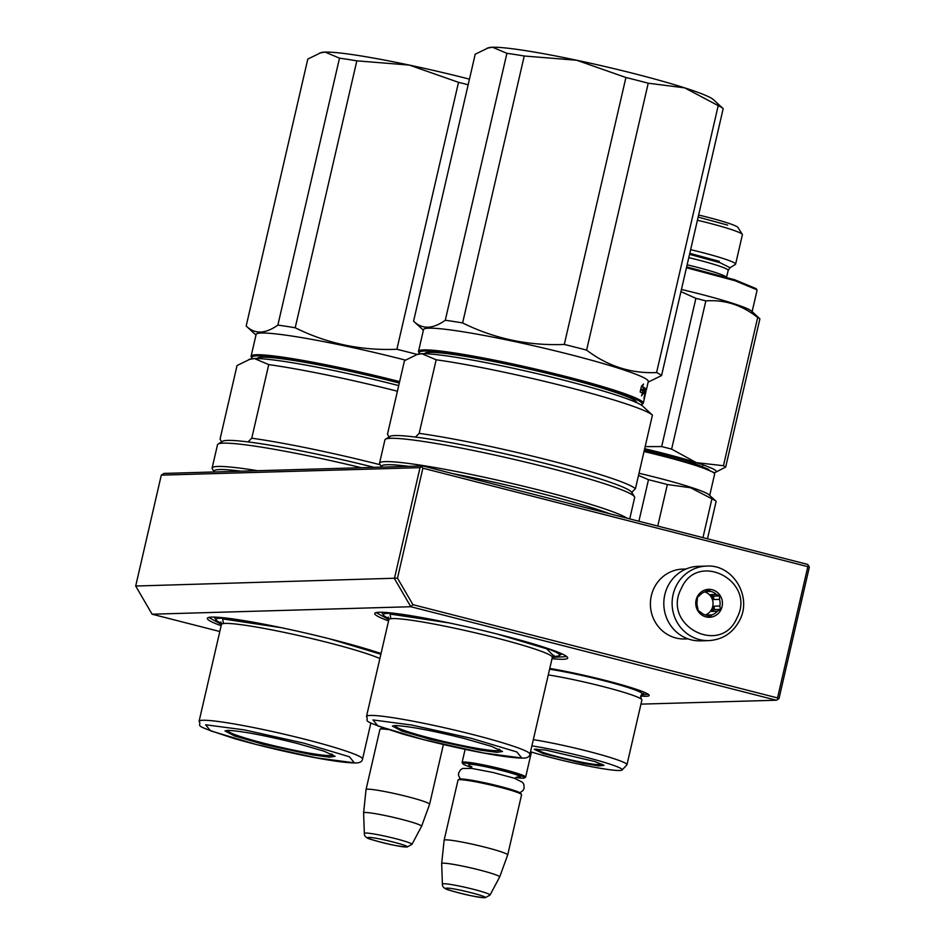 <?xml version="1.0" encoding="UTF-8"?>
<svg xmlns="http://www.w3.org/2000/svg" width="945" height="945" viewBox="0 0 945 945"><rect width="100%" height="100%" fill="white"/><g stroke="black" fill="none" stroke-linecap="round" stroke-linejoin="round"><path stroke-width="1.42" d="M549.766 668.434A64.071 5.032 13 0 1 605.757 680.518A64.071 5.032 13 0 1 649.061 695.047A64.071 5.032 13 0 1 640.675 696.04M388.56 620.912A99.024 7.773 13 0 1 375.165 612.962A99.024 7.773 13 0 1 500.626 634.91A99.024 7.773 13 0 1 567.543 657.377A99.024 7.773 13 0 1 552.022 658.653M221.154 625.755A99.024 7.773 13 0 1 207.758 617.794A99.024 7.773 13 0 1 333.207 639.753A99.024 7.773 13 0 1 381.036 653.538M219.819 631.52L152.086 614.203L410.815 606.725L776.317 700.221L640.958 704.131M422.71 465.944L807.668 564.413L809.31 567.236L779.011 698.509L778.007 699.347L777.534 697.93L412.93 604.67L410.815 606.725L394.419 578.553L420.017 467.657L161.288 475.134L163.981 473.421L422.71 465.944L420.017 467.657M152.086 614.203L135.69 586.03L397.491 578.151L422.876 468.188L807.845 566.657L808.837 565.819M776.317 700.221L778.007 699.347M412.93 604.67L397.491 578.151M135.69 586.03L161.288 475.134M777.534 697.93L807.845 566.657M422.876 468.188L421.706 466.795M648.282 694.315L641.348 694.835M566.846 656.621L552.329 657.354A83.881 6.58 -167 0 0 483.923 634.875A83.881 6.58 -167 0 0 392.73 618.562A83.881 6.58 -167 0 0 388.867 619.613L376.134 612.596M379.866 658.57A83.881 6.58 -167 0 0 301.384 636.15A83.881 6.58 -167 0 0 225.323 623.405A83.881 6.58 -167 0 0 221.449 624.444L208.727 617.428M364.333 833.372C364.108 836.384 366.814 838.534 372.472 839.833C385.962 843.873 397.491 846.271 407.059 847.051L411.949 844.369A24.44 1.914 -167 0 0 392.281 837.837A24.44 1.914 -167 0 0 365.455 833.029A24.44 1.914 -167 0 0 364.333 833.372L363.601 812.913A29.756 2.339 13 0 1 363.601 812.877L366.034 789.607A32.626 2.563 13 0 1 366.034 789.583L379.937 729.375A32.626 2.563 13 0 1 380.079 729.209L381.189 728.512A31.693 2.481 13 0 1 382.512 728.288A31.693 2.481 -167 0 1 384.296 728.335M380.079 729.209A32.626 2.563 13 0 1 381.449 728.973A32.626 2.563 -167 0 1 387.793 729.505M366.034 789.583A32.626 2.563 13 0 1 367.546 789.181A32.626 2.563 -167 0 1 403.007 795.525A32.626 2.563 -167 0 1 429.609 804.254A32.626 2.563 -167 0 0 429.609 804.254L443.406 744.506M363.601 812.877A29.756 2.339 13 0 1 364.971 812.487A29.756 2.339 -167 0 1 397.467 818.311A29.756 2.339 -167 0 1 421.588 826.273A29.756 2.339 -167 0 0 421.588 826.273L429.597 804.278M462.14 762.639A32.626 2.563 13 0 1 462.093 762.426A32.626 2.563 13 0 1 463.593 762.013A32.626 2.563 -167 0 1 499.066 768.356A32.626 2.563 -167 0 1 525.656 777.097A32.626 2.563 -167 0 1 525.514 777.274L524.404 777.959A31.693 2.481 -167 0 0 499.905 769.596A31.693 2.481 -167 0 0 464.255 763.147A31.693 2.481 13 0 0 462.837 763.749L462.14 762.639M524.404 777.959A31.693 2.481 -167 0 1 523.081 778.184A31.693 2.481 13 0 1 515.769 777.511M470.799 767.139A31.693 2.481 13 0 1 462.837 763.749M458.16 779.897L459.27 779.212A31.693 2.481 13 0 1 460.593 778.987A31.693 2.481 -167 0 1 493.845 784.858A31.693 2.481 -167 0 1 520.837 793.422L521.534 794.532A32.626 2.563 -167 0 0 493.751 785.708A32.626 2.563 -167 0 0 459.518 779.672A32.626 2.563 13 0 0 458.16 779.897A32.626 2.563 13 0 0 458.018 780.074L444.115 840.282A32.626 2.563 13 0 1 444.115 840.282A32.626 2.563 13 0 1 445.627 839.869A32.626 2.563 -167 0 1 481.088 846.212A32.626 2.563 -167 0 1 507.689 854.953A32.626 2.563 -167 0 1 507.678 854.977L499.669 876.972A29.756 2.339 -167 0 0 475.548 869.01A29.756 2.339 -167 0 0 443.051 863.187A29.756 2.339 13 0 0 441.669 863.576L444.115 840.306M507.689 854.953L521.581 794.757A32.626 2.563 -167 0 0 521.534 794.532M442.402 884.071C442.177 887.072 444.894 889.233 450.541 890.533C464.042 894.561 475.571 896.97 485.139 897.75L490.03 895.069A24.44 1.914 -167 0 0 470.362 888.536A24.44 1.914 -167 0 0 443.536 883.729A24.44 1.914 -167 0 0 442.402 884.071L441.669 863.6A29.756 2.339 13 0 1 441.669 863.576M490.03 895.069L499.657 876.995A29.756 2.339 -167 0 0 499.669 876.972M688.031 638.891L684.782 638.974A34.953 33.37 -91.7 0 1 675.935 637.993A34.953 33.37 -91.7 0 1 651.329 595.74A34.953 33.37 -91.7 0 1 682.762 569.103L686.011 569.008M700.481 640.852A37.28 35.603 -91.7 0 1 667.607 586.739A37.28 35.603 88.3 0 1 698.331 566.327L706.636 566.09A37.28 35.603 -91.7 0 0 675.911 586.502A37.28 35.603 -91.7 0 0 708.785 640.615L700.481 640.852M736.911 618.054C720.574 656.503 661.476 625.2 681.274 588.57C697.611 550.12 756.709 581.423 736.911 618.054M697.174 596.992A13.986 13.348 -91.7 0 1 715.093 590.838A13.986 13.348 -91.7 0 1 721.011 609.631A13.986 13.348 -91.7 0 1 703.092 615.786A13.986 13.348 -91.7 0 1 697.174 596.992M710.699 591.428A12.12 11.564 88.3 0 1 716.381 594.44L719.677 595.964L719.464 599.366A12.12 11.564 88.3 0 1 719.83 606.017L720.409 609.395L717.302 611.261A12.12 11.564 -91.7 0 1 711.987 614.9L709.671 616.742L706.376 615.219A12.12 11.564 -91.7 0 1 700.694 612.218L698.201 610.671L697.611 607.281A12.12 11.564 -91.7 0 1 697.245 600.642L697.457 597.24L699.772 595.385A12.12 11.564 88.3 0 1 705.088 591.747L708.195 589.881L710.699 591.428L705.36 591.582M716.381 594.44L710.711 594.606A12.12 11.564 -91.7 0 1 713.794 599.532L713.605 596.141L710.711 594.606M719.464 599.366L713.794 599.532M719.83 606.017L714.16 606.182A12.12 11.564 -91.7 0 1 711.632 611.427L714.337 609.572L714.16 606.182M705.348 614.959A12.12 11.564 -91.7 0 0 711.821 609.005A12.12 11.564 88.3 0 0 704.675 591.901M719.677 595.964L713.605 596.141M720.409 609.395L714.337 609.572M717.302 611.261L711.632 611.427M711.987 614.9L706.317 615.065A12.12 11.564 -91.7 0 1 706.045 615.148M625.921 77.502L576.698 60.244A116.507 9.143 13 0 1 684.653 87.85L648.235 83.207A128.154 10.052 13 0 0 625.921 77.502L564.295 344.429C528.409 345.905 494.518 338.735 462.613 322.93L524.239 56.003A128.154 10.052 -167 0 0 506.91 53.322L492.534 47.25A116.507 9.143 -167 0 0 488.53 47.734L475.205 54.243L413.579 321.17C422.155 329.51 432.727 329.203 445.284 320.26L506.91 53.322M576.698 60.244L524.239 56.003M684.653 87.85L718.212 105.616L656.586 372.554C631.26 373.712 607.93 366.247 586.609 350.134A128.154 10.052 13 0 0 575.623 347.276A128.154 10.052 -167 0 0 564.295 344.429M586.609 350.134L648.235 83.207M684.806 87.897A116.507 9.143 13 0 1 713.44 99.662L723.185 108.651L661.559 375.578L648.152 382.111M576.485 60.196A116.507 9.143 -167 0 0 492.605 47.25M462.613 322.93A128.154 10.052 -167 0 0 445.284 320.26M423.395 330.218L413.579 321.17M644.266 398.908L645.931 391.667A115.337 9.048 13 0 0 645.848 391.242L645.47 392.919A115.337 9.048 13 0 1 645.541 393.191L644.254 398.755A115.337 9.048 13 0 0 643.958 398.117L644.809 394.148A115.337 9.048 13 0 0 644.608 393.923L645.199 390.391A115.337 9.048 13 0 0 644.62 389.907L644.195 391.549A115.337 9.048 13 0 1 644.738 391.998L644.348 393.663A115.337 9.048 13 0 0 643.805 393.226L644.809 388.076A115.337 9.048 13 0 1 646.026 389.198L644.419 396.534A115.337 9.048 13 0 1 644.62 396.971L645.14 394.75A115.337 9.048 13 0 0 645.022 394.478L646.179 389.446A115.337 9.048 13 0 1 646.309 390.108L648.294 381.508A115.337 9.048 13 0 0 570.154 354.576A115.337 9.048 -167 0 0 423.525 329.616L418.517 351.351A115.337 9.048 -167 0 0 418.706 352.119L419.403 353.229A114.404 8.977 -167 0 0 419.899 353.82M656.586 372.554A128.154 10.052 13 0 1 661.559 375.578M718.212 105.616A128.154 10.052 13 0 1 723.185 108.651M492.534 47.25L486.982 48.207M419.403 353.229A114.404 8.977 -167 0 1 564.649 377.22A114.404 8.977 13 0 1 641.655 404.543L642.765 403.846A115.337 9.048 13 0 0 643.273 403.231A115.337 9.048 13 0 0 565.134 376.299A115.337 9.048 -167 0 0 418.517 351.351M643.273 403.231L645.907 391.797M644.525 388.702L644.797 388.076M645.978 390.084L646.179 389.446M645.778 391.23L645.919 390.639M644.443 387.828A115.337 9.048 13 0 0 642.446 386.635L643.533 384.013L641.478 386.186L640.131 391.974L641.36 389.163A115.337 9.048 13 0 1 643.498 390.38L644.443 387.828L643.545 387.627L642.612 390.19M643.462 390.722A115.337 9.048 13 0 0 641.348 389.505L640.249 392.033A115.337 9.048 13 0 1 642.494 393.274L641.49 395.861L643.179 393.616L644.514 387.863L643.462 390.722L642.576 390.533A114.404 8.977 13 0 0 641.242 389.742M643.817 391.785A114.404 8.977 13 0 1 643.828 391.797L644.738 391.998M643.521 393.155L643.828 391.797M644.596 388.442A114.404 8.977 13 0 1 645.116 388.997L644.915 390.143M642.446 386.635L641.82 385.832M641.56 386.458A114.404 8.977 13 0 1 643.545 387.627M642.34 393.179L642.943 390.616M643.179 393.616L642.423 393.451M641.655 404.543A114.404 8.977 13 0 1 640.946 404.85M636.717 402.664A108.817 8.54 13 0 0 636.528 401.944A108.817 8.54 13 0 0 562.996 377.268A108.817 8.54 -167 0 0 425.144 353.146A108.817 8.54 -167 0 0 424.659 353.702M425.852 352.828A107.884 8.47 -167 0 0 425.782 353.028A107.884 8.47 -167 0 0 425.959 353.749M636.02 401.353A107.884 8.47 13 0 1 636.009 401.554A107.884 8.47 13 0 1 635.536 402.133M645.199 392.47L645.104 390.793M644.998 392.246L645.411 390.604L644.502 390.403M430.601 739.451L401.861 731.087L392.376 726.067L394.892 725.536C408.205 726.043 431.298 730.355 464.184 738.482L491.471 746.349L502.504 751.488L497.046 752.338L480.509 750.212L430.601 739.451M652.428 415.103A128.154 10.052 13 0 0 566.492 386.8A128.154 10.052 13 0 0 436.165 359.785L421.813 353.702A116.507 9.143 13 0 1 540.776 374.515A116.507 9.143 13 0 1 642.694 406.114L652.428 415.103L635.442 488.695A128.154 10.052 13 0 0 549.506 460.392A128.154 10.052 13 0 0 419.167 433.365L415.457 437.074A124.421 9.757 -167 0 0 395.128 435.562A124.421 9.757 -167 0 0 389.931 436.46L385.477 439.224A128.154 10.052 -167 0 0 384.922 439.897L379.536 463.215A128.154 10.052 -167 0 0 379.748 464.078L381.367 466.665M416.237 354.659L421.813 353.702A116.507 9.143 -167 0 0 417.773 354.186L404.46 360.695L387.474 434.287L389.517 437.818M436.165 359.785L419.167 433.365M631.732 492.392L635.442 488.695M415.457 437.074A124.421 9.757 13 0 1 546.895 463.877A124.421 9.757 13 0 1 631.65 492.262L634.438 496.692A128.154 10.052 13 0 1 634.65 497.554L629.724 518.899M385.477 439.224A128.154 10.052 -167 0 1 390.828 438.303A128.154 10.052 13 0 1 525.29 462.046A128.154 10.052 13 0 1 634.438 496.692M379.536 463.215A128.154 10.052 -167 0 1 385.454 461.621A128.154 10.052 13 0 1 511.788 483.438A128.154 10.052 13 0 1 627.019 518.203M381.26 467.137L381.461 466.275A125.59 9.852 -167 0 1 387.261 464.716A125.59 9.852 13 0 1 408.689 466.346M452.726 473.622A125.59 9.852 13 0 1 609.986 513.856M388.915 618.479A90.401 7.087 -167 0 1 383.493 615.124A90.401 7.087 -167 0 1 387.521 613.388A90.401 7.087 13 0 1 409.398 615.455M535.697 644.62A90.401 7.087 13 0 1 559.121 655.676A90.401 7.087 13 0 1 555.341 656.326A90.401 7.087 -167 0 1 552.766 656.314M553.392 655.629L546.706 648.802L497.011 634M448.816 622.873L390.108 614.061L390.84 618.703M372.991 719.936L411.607 725.028L471.189 738.281L516.832 751.948L521.794 757.996L483.178 752.917L423.596 739.663L377.953 725.996L372.991 719.936M498.865 749.149A53.274 4.182 13 0 1 499.409 750.224A53.274 4.182 13 0 1 431.782 738.529A53.274 4.182 -167 0 1 395.707 726.28A53.274 4.182 -167 0 1 396.676 725.547M560.869 653.373L559.912 653.42M417.052 354.41A128.154 10.052 13 0 0 408.205 352.119A128.154 10.052 -167 0 0 396.888 349.272L458.514 82.333L409.279 65.075A116.507 9.143 13 0 1 469.452 79.156M458.514 82.333A128.154 10.052 13 0 1 468.165 84.755M409.279 65.075L356.832 60.834A128.154 10.052 -167 0 0 339.491 58.165L325.115 52.093A116.507 9.143 -167 0 0 321.111 52.577L307.798 59.086L246.172 326.013C254.748 334.353 265.309 334.046 277.865 325.092L339.491 58.165M396.888 349.272C361.002 350.737 327.1 343.578 295.206 327.773L356.832 60.834M409.067 65.028A116.507 9.143 -167 0 0 325.186 52.093M295.206 327.773A128.154 10.052 -167 0 0 277.865 325.092M255.977 335.062L246.172 326.013M405.358 360.08A115.337 9.048 13 0 0 402.735 359.419A115.337 9.048 -167 0 0 256.119 334.459L251.098 356.182A115.337 9.048 -167 0 0 251.287 356.962L251.984 358.072A114.404 8.977 -167 0 0 252.48 358.663M325.115 52.093L319.575 53.05M399.629 381.626A115.337 9.048 13 0 0 397.727 381.142A115.337 9.048 -167 0 0 251.098 356.182M399.392 382.607A114.404 8.977 13 0 0 397.243 382.052A114.404 8.977 -167 0 0 251.984 358.072M399.298 383.056A108.817 8.54 13 0 0 395.577 382.099A108.817 8.54 -167 0 0 257.725 357.978A108.817 8.54 -167 0 0 257.253 358.545M258.446 357.671A107.884 8.47 -167 0 0 258.363 357.86A107.884 8.47 -167 0 0 258.54 358.592M263.183 744.294L234.443 735.931L224.969 730.898L227.473 730.379C240.786 730.875 263.891 735.198 296.777 743.325L324.052 751.18L335.085 756.331L329.628 757.181L313.09 755.043L263.183 744.294M397.408 391.218A128.154 10.052 13 0 0 268.746 364.616L254.406 358.545A116.507 9.143 13 0 1 398.707 385.607M248.818 359.502L254.406 358.545A116.507 9.143 -167 0 0 250.366 359.029L237.041 365.538L220.055 439.118L222.099 442.662M268.746 364.616L251.76 438.208L248.039 441.917A124.421 9.757 -167 0 0 227.721 440.405A124.421 9.757 -167 0 0 222.524 441.291L218.071 444.055A128.154 10.052 -167 0 0 217.504 444.741L212.117 468.058A128.154 10.052 -167 0 0 212.33 468.909L213.96 471.496M251.76 438.208A128.154 10.052 13 0 1 380.162 464.739M248.039 441.917A124.421 9.757 13 0 1 374.102 467.35M218.071 444.055A128.154 10.052 -167 0 1 223.422 443.146A128.154 10.052 13 0 1 361.321 467.716M212.117 468.058A128.154 10.052 -167 0 1 218.035 466.452A128.154 10.052 13 0 1 257.642 470.716M213.842 471.98L214.042 471.118A125.59 9.852 -167 0 1 219.842 469.547A125.59 9.852 13 0 1 241.27 471.189M221.508 623.322A90.401 7.087 -167 0 1 216.074 619.967A90.401 7.087 -167 0 1 220.102 618.231A90.401 7.087 13 0 1 241.979 620.298M368.278 649.451A90.401 7.087 13 0 1 380.965 653.798M380.87 654.247L329.592 638.832M281.409 627.704L222.701 618.892L223.433 623.546M205.585 724.78L244.188 729.859L303.782 743.124L349.426 756.78L354.375 762.839L315.772 757.76L256.189 744.495L210.546 730.839L205.585 724.78M331.447 753.98A53.274 4.182 13 0 1 332.002 755.067A53.274 4.182 13 0 1 264.376 743.361A53.274 4.182 -167 0 1 228.288 731.123A53.274 4.182 -167 0 1 229.269 730.39M543.198 753.578L534.268 749.302L545.56 750.035L594.948 761.564L603.973 765.403L598.787 765.911L582.663 763.347L543.198 753.578M542.265 752.185L535.307 749.066M644.218 450.694L694.398 464.219L713.806 472.476L714.503 473.587A78.057 6.119 13 0 1 714.621 474.106L709.707 495.428M644.029 451.533A78.057 6.119 13 0 1 694.87 465.235A78.057 6.119 13 0 1 714.503 473.587M530.535 751.747A54.515 4.276 -167 0 0 587.188 765.852A54.515 4.276 -167 0 0 622.093 770.01L626.854 764.918A58.023 4.548 -167 0 0 626.96 764.729L641.903 700.009A58.023 4.548 -167 0 0 641.324 699.111A58.023 4.548 -167 0 0 627.22 693.406A58.023 4.548 13 0 0 548.265 674.919M626.96 764.729A58.023 4.548 -167 0 0 612.277 758.138A58.023 4.548 13 0 0 533.323 739.651M622.093 770.01A54.515 4.276 -167 0 0 608.391 763.631A54.515 4.276 13 0 0 531.881 745.9M603.146 764.729L595.527 764.481M707.486 538.792L716.133 501.37A86.208 6.769 -167 0 0 715.92 501.157A86.208 6.769 -167 0 0 711.916 498.806L702.962 537.634M657.755 526.07L667.347 484.525L690.535 487.738L711.916 498.806M638.891 521.25L648.483 479.706A86.208 6.769 13 0 1 667.347 484.525M638.513 475.406L648.483 479.706M715.92 501.157L709.093 494.861A78.057 6.119 -167 0 0 689.85 486.958A78.057 6.119 13 0 0 639.009 473.256M702.383 466.924L702.607 465.979M697.422 220.232A51.266 4.016 13 0 1 742.309 234.384A51.266 4.016 13 0 1 742.392 234.726L735.6 264.151A51.266 4.016 13 0 1 735.375 264.423L730.048 267.73L720.019 262.686L689.555 254.335M698.627 215.023A45.431 3.567 13 0 1 737.95 227.45L742.309 234.384M690.63 249.657A51.266 4.016 13 0 1 735.6 264.151M686.649 266.915L734.667 279.755L756.236 288.686L757.051 290.328L752.137 311.637M686.448 267.742L735.08 280.748L756.933 289.796M644.667 448.721A79.226 6.213 13 0 1 696.335 462.648L723.457 465.72A88.546 6.946 13 0 1 725.677 467.078L759.898 318.843L751.511 311.07A78.057 6.119 13 0 0 681.439 289.477M645.151 446.631L661.665 446.572A88.546 6.946 13 0 1 671.623 449.123L696.335 462.648A79.226 6.213 13 0 1 715.471 472.311A79.226 6.213 13 0 1 713.865 472.583M715.471 472.311L725.677 467.078M661.665 446.572L695.886 298.337A88.546 6.946 13 0 1 705.844 300.888C724.72 299.518 741.99 305.058 757.677 317.485A88.546 6.946 13 0 1 759.898 318.843M680.943 291.627L695.886 298.337M671.623 449.123L705.844 300.888M723.457 465.72L757.677 317.485M644.537 449.312L688.846 461.172L708.774 469.429M694.953 464.397L695.225 463.251M727.674 225.123L698.142 217.102M689.779 253.319L719.31 261.328M537.043 749.066A33.429 2.622 13 0 0 536.665 749.444A33.429 2.622 13 0 0 545.123 753.141A33.429 2.622 -167 0 0 580.124 761.894A33.429 2.622 -167 0 0 601.764 764.47A33.429 2.622 -167 0 0 601.599 763.962M368.869 837.447C360.069 837.376 399.404 847.441 405.877 846.921C414.678 846.992 375.342 836.939 368.869 837.447M469.984 766.182L468.578 764.245C477.355 763.548 530.677 777.18 518.758 777.085L516.915 777.014M446.938 888.146C438.149 888.076 477.485 898.14 483.958 897.62C492.747 897.691 453.423 887.639 446.938 888.146M644.951 391.041L645.718 391.218M646.026 389.198L645.116 388.997M645.907 389.966L644.998 389.765M430.14 352.355A107.187 8.41 -167 0 0 426.36 353.631L426.585 352.65M635.453 400.869L635.229 401.849A107.187 8.41 -167 0 0 632.382 399.038M529.956 754.216C529.59 756.862 527.192 758.162 522.739 758.103C500.767 758.008 442.461 745.262 402.688 734.029C355.001 718.578 370.369 722.311 366.495 716.475A83.881 6.58 13 0 1 370.369 715.436A83.881 6.58 13 0 1 461.562 731.749A83.881 6.58 13 0 1 529.956 754.216L552.329 657.354L553.888 655.346M262.734 357.186A107.187 8.41 -167 0 0 258.942 358.474L259.166 357.493M362.549 759.059C362.183 761.705 359.773 762.993 355.32 762.946C333.349 762.851 275.054 750.106 235.281 738.86C187.594 723.421 202.951 727.142 199.088 721.318A83.881 6.58 13 0 1 202.962 720.267A83.881 6.58 13 0 1 294.155 736.58A83.881 6.58 13 0 1 362.549 759.059L370.889 722.925M549.588 669.202A57.007 4.477 13 0 1 627.834 687.476A57.007 4.477 -167 0 1 642.021 694.268L640.615 696.276L641.336 699.123M730.048 267.73L728.182 270.376A45.431 3.567 -167 0 0 688.787 257.642M726.469 277.287A45.431 3.567 -167 0 0 687.133 264.813M411.949 844.369L421.576 826.296M465.117 749.338L462.093 762.426M531.444 752.031L525.656 777.097M514.694 778.361L517.34 776.92M471.39 768.356L469.582 765.875L471.921 766.844M519.939 792.749L523.069 790.469L524.132 788.142L523.825 784.338L522.526 782.318L514.446 778.267L493.136 772.502L471.756 768.403L462.625 768.486L460.569 769.726L458.62 773.01L458.561 775.573L460.38 778.987M381.532 727.366L382.3 728.3M706.636 566.09C732.729 564.153 752.409 596.508 739.734 620.109C733.06 632.843 722.748 639.682 708.785 640.615M644.62 389.907L643.722 389.706M559.121 655.676L562.003 653.881M383.493 615.124L381.685 612.254M366.495 716.475L388.867 619.613L388.336 617.12M499.409 750.224L499.917 749.633M395.506 725.536L395.707 726.28M216.074 619.967L214.267 617.085M199.088 721.318L221.449 624.444L220.929 621.964M332.002 755.067L332.51 754.476M228.099 730.367L228.288 731.123M642.021 694.268L644.844 692.508M726.575 277.31L728.182 270.376"/></g></svg>
